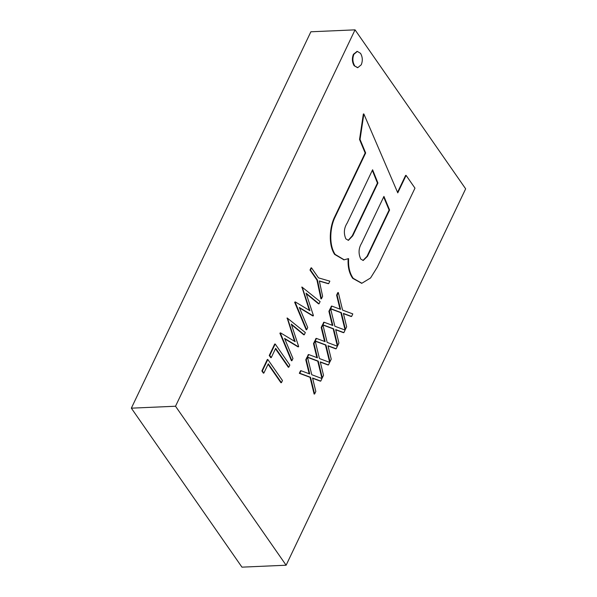 <?xml version="1.0" encoding="UTF-8"?>
<svg xmlns="http://www.w3.org/2000/svg" width="597" height="597" viewBox="0 0 597 597"><rect width="100%" height="100%" fill="white"/><g stroke="black" fill="none" stroke-linecap="round" stroke-linejoin="round"><path stroke-width="0.9" d="M357.551 67.64L354.155 65.73C352.081 62.11 351.842 58.297 353.431 54.282L357.096 51.424M281.418 382.684L268.292 363.812L263.859 373.095L263.367 373.118L261.867 370.961L267.329 359.506L267.822 359.484L282.456 380.513L281.418 382.684L280.926 382.707L268.083 364.245M288.799 367.207L275.672 348.335L271.239 357.618L270.747 357.64L269.247 355.484L274.71 344.029L275.202 344.006L289.836 365.043L288.799 367.207L288.306 367.23L275.463 348.767M294.552 341.305L287.15 317.955L305.336 332.544L304.269 334.783L303.776 334.805L291.478 324.671M304.269 334.783L291.284 324.081L298.664 346.536L298.022 346.872L284.747 338.85M298.515 346.85L284.568 338.424L292.955 358.491L291.903 360.707L291.411 360.73L279.881 333.186L280.523 332.857L295.179 341.678L287.493 318.238L287 318.261M309.321 310.35L301.91 287L320.096 301.589L319.029 303.828L318.537 303.851L306.239 293.717M319.029 303.828L306.045 293.127L313.425 315.582L312.783 315.917L299.507 307.903M313.276 315.895L299.328 307.47L307.724 327.544L306.664 329.753L306.171 329.775L294.642 302.239L295.284 301.903L309.94 310.724L302.254 287.291L301.761 287.314M328.656 283.642L319.343 280.948L322.611 296.321L321.425 298.806L317.44 280.03L310.485 270.038L311.522 267.866L318.477 277.866L329.842 281.165L328.656 283.642L328.163 283.665L319.38 281.127M321.425 298.806L320.932 298.828L316.947 280.053L309.992 270.06L311.03 267.889L311.522 267.866M320.761 381.095L312.559 378.043L315.82 391.453L314.604 394.013L310.537 377.289L299.821 373.289L301.045 370.73L309.731 373.968L306.276 359.752L307.5 357.2L311.761 374.722L321.984 378.535L320.761 381.095L320.268 381.117L312.619 378.267M314.604 394.013L314.112 394.035L310.044 377.311L299.328 373.312L300.552 370.752L301.045 370.73M309.186 373.767L305.783 359.775L307.007 357.222L307.5 357.2M328.469 364.939L320.268 361.886L323.529 375.297L322.305 377.856L318.238 361.133L307.53 357.133L308.753 354.573L317.44 357.812L313.985 343.596L315.209 341.044L319.462 358.566L329.686 362.379L328.469 364.939L327.977 364.961L320.32 362.11M322.305 377.856L321.813 377.879L317.746 361.155L307.537 357.342M307.179 357.215L308.261 354.596L308.753 354.573M316.888 357.61L313.492 343.618L314.709 341.066L315.209 341.044M336.178 348.782L327.977 345.73L331.231 359.14L330.014 361.7L325.947 344.976L315.231 340.977L316.455 338.417L325.141 341.656L321.693 327.44L322.91 324.887L327.171 342.409L337.395 346.223L336.178 348.782L335.686 348.805L328.029 345.954M330.014 361.7L329.522 361.722L325.455 344.991L315.238 341.185M314.888 341.051L315.962 338.439L316.455 338.417M324.596 341.454L321.201 327.462L322.417 324.902L322.91 324.887M343.879 332.626L335.678 329.574L338.939 342.984L337.723 345.544L333.656 328.82L322.94 324.82L324.164 322.261L332.85 325.499L329.395 311.283L330.619 308.731L334.88 326.253L345.103 330.066L343.879 332.626L343.387 332.648L335.738 329.798M337.723 345.544L337.23 345.566L333.163 328.835L322.947 325.029M322.596 324.895L323.671 322.283L324.164 322.261M332.305 325.298L328.902 311.306L330.126 308.746L330.619 308.731M351.588 316.47L343.387 313.41L346.648 326.828L345.424 329.387L341.357 312.664L330.648 308.664L331.872 306.104L340.559 309.343L337.104 295.127L338.327 292.575L342.581 310.097L352.805 313.91L351.588 316.47L351.096 316.492L343.439 313.641M345.424 329.387L344.932 329.41L340.865 312.679L330.656 308.873M330.298 308.739L331.38 306.127L331.872 306.104M340.006 309.142L336.611 295.149L337.827 292.59L338.327 292.575M361.625 283.254L352.715 278.351C349.439 273.642 347.894 267.702 348.081 260.531L348.081 258.837M343.924 259.807L334.633 254.412C328.051 244.531 329.678 226.636 334.693 216.868L365.163 152.989L359.551 139.467L363.357 113.99L363.857 113.967L397.774 192.861L406.102 175.391L414.975 188.145L377.289 267.157L370.558 277.978L361.872 283.247L353.208 278.329C349.932 273.62 348.387 267.68 348.573 260.508L348.573 258.598L344.171 259.799L335.126 254.389C328.544 244.509 330.171 226.614 335.186 216.853L365.655 152.966L360.043 139.444L363.857 113.967M397.542 192.331L405.609 175.414L406.102 175.391M355.043 29.85L465.653 188.831L286.12 565.217L241.957 567.15L131.347 408.169L310.88 31.783L355.043 29.85L175.518 406.236L286.12 565.217M175.518 406.236L131.347 408.169M389.595 210.002L383.931 196.413L361.64 243.158C358.543 248.24 358.245 253.538 360.752 259.061L363.215 260.464L367.491 256.344L389.595 210.002L389.102 210.025L383.662 196.98M347.178 223.062C343.962 228.047 343.514 233.315 345.842 238.86L348.432 240.345L352.745 235.815L377.931 183.018L372.595 169.764L347.178 223.062M348.573 260.508L348.081 260.531M353.208 278.329L352.715 278.351M360.043 139.444L359.551 139.467M365.655 152.966L365.163 152.989M335.186 216.853L334.693 216.868M335.126 254.389L334.633 254.412M367.491 256.344L366.998 256.367L389.102 210.025M362.969 260.464L366.998 256.367M348.185 240.345L352.252 235.837L377.438 183.04L372.327 170.339M377.931 183.018L377.438 183.04M337.104 295.127L336.611 295.149M330.648 308.664L330.156 308.686M341.357 312.664L340.865 312.679M329.395 311.283L328.902 311.306M322.94 324.82L322.447 324.843M333.656 328.82L333.163 328.835M321.693 327.44L321.201 327.462M315.231 340.977L314.738 340.999M325.947 344.976L325.455 344.991M313.985 343.596L313.492 343.618M307.53 357.133L307.037 357.155M318.238 361.133L317.746 361.155M306.276 359.752L305.783 359.775M299.821 373.289L299.328 373.312M310.537 377.289L310.044 377.311M310.485 270.038L309.992 270.06M317.44 280.03L316.947 280.053M306.664 329.753L295.134 302.216L294.642 302.239M291.903 360.707L280.374 333.163L279.881 333.186M271.239 357.618L269.74 355.461L269.247 355.484M269.74 355.461L275.202 344.006M263.859 373.095L262.359 370.938L261.867 370.961M262.359 370.938L267.822 359.484M354.648 65.707C352.573 62.095 352.334 58.275 353.924 54.26L357.342 51.402L360.543 53.349C362.603 56.969 362.842 60.782 361.245 64.797L357.797 67.633L354.155 65.73M353.924 54.26L353.431 54.282M352.745 235.815L352.252 235.837M361.379 283.269L361.872 283.247M343.678 259.822L344.171 259.799M357.305 67.655L357.797 67.633M356.849 51.424L357.342 51.402"/></g></svg>
